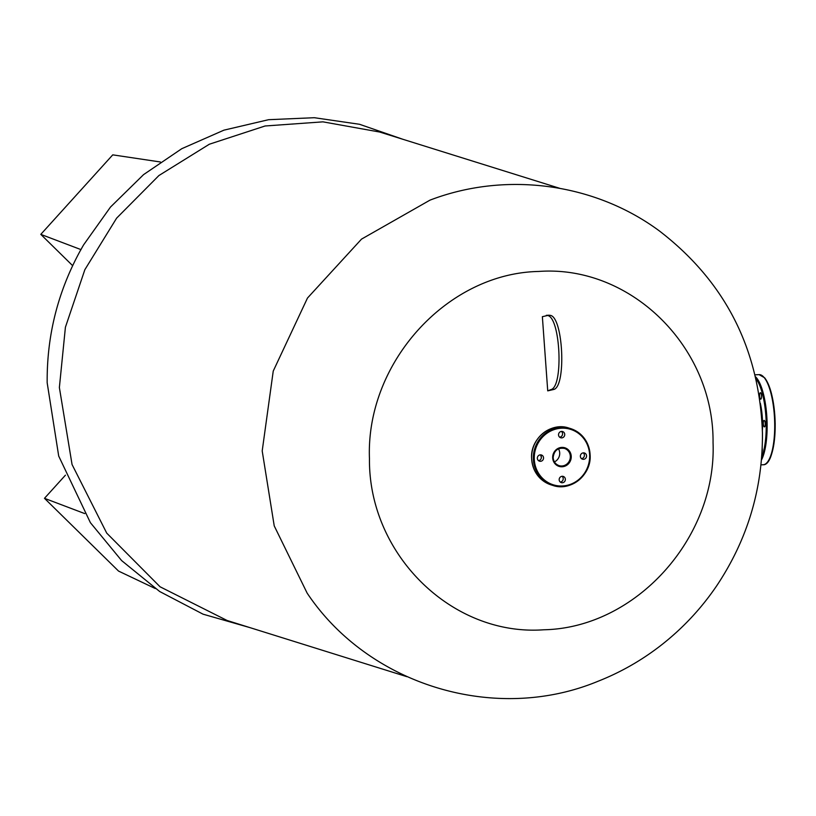 <?xml version="1.0" encoding="UTF-8"?>
<svg xmlns="http://www.w3.org/2000/svg" width="816" height="816" viewBox="0 0 816 816"><rect width="100%" height="100%" fill="white"/><g stroke="black" fill="none" stroke-linecap="round" stroke-linejoin="round"><path stroke-width="1.22" d="M765.245 423.943A3.244 0.969 -92.6 0 0 764.113 420.393A3.244 0.969 -92.6 0 0 763.286 423.331A3.244 0.969 -92.6 0 0 764.419 426.88A3.244 0.969 -92.6 0 0 765.245 423.943M761.532 396.25A3.244 0.969 -92.6 0 0 760.41 392.7A3.244 0.969 -92.6 0 0 759.584 395.638A3.244 0.969 -92.6 0 0 760.716 399.187A3.244 0.969 -92.6 0 0 761.532 396.25M762.042 451.676A3.244 0.969 -92.6 0 0 762.277 449.545A3.244 0.969 -92.6 0 0 762.205 448.443M762.389 430.226A32.12 9.557 -92.6 0 0 762.532 423.096A32.12 9.557 -92.6 0 0 760.318 403.237M580.37 456.236A3.244 3.08 107.4 0 0 582.502 459.194A3.244 3.08 107.4 0 0 586.561 455.95A3.244 3.08 107.4 0 0 584.44 452.992A3.244 3.08 107.4 0 0 580.37 456.236M583.287 452.87A3.244 3.08 -72.6 0 1 581.482 458.633M559.174 479.665A3.244 3.08 107.4 0 0 561.306 482.623A3.244 3.08 107.4 0 0 565.366 479.38A3.244 3.08 107.4 0 0 563.244 476.422A3.244 3.08 107.4 0 0 559.174 479.665M562.091 476.299A3.244 3.08 -72.6 0 1 560.286 482.062M537.346 458.225A3.244 3.08 107.4 0 0 539.478 461.183A3.244 3.08 107.4 0 0 543.548 457.939A3.244 3.08 107.4 0 0 541.416 454.981A3.244 3.08 107.4 0 0 537.346 458.225M540.263 454.859A3.244 3.08 -72.6 0 1 538.458 460.622M558.542 434.795A3.244 3.08 107.4 0 0 560.674 437.753A3.244 3.08 107.4 0 0 564.743 434.51A3.244 3.08 107.4 0 0 562.612 431.552A3.244 3.08 107.4 0 0 558.542 434.795M561.459 431.429A3.244 3.08 -72.6 0 1 559.654 437.192M558.481 448.831A9.027 8.568 -72.6 0 1 554.401 461.897M541.365 457.552A10.822 10.271 -72.6 0 1 540.906 455.603M307.122 593.079L274.227 525.892L262.201 450.932L273.238 371.076L307.479 298.044L361.519 239.119L429.961 200.155C505.696 171.105 594.691 182.947 659.552 231.071C725.23 281.663 759.523 349.013 762.44 433.123C762.797 488.509 747.64 539.264 716.968 585.398C701.189 608.705 682.227 628.912 660.083 646.037C640.958 660.756 620.231 672.517 597.893 681.319C495.271 723.833 368.761 685.46 307.122 593.079M559.592 188.272L379.736 132.049L322.952 121.849L265.067 125.99L209.335 144.228L158.906 175.542L116.617 218.158L84.854 269.688L65.413 327.226L59.374 387.529L72.053 464.508L106.712 533.103L160.069 586.786L227.052 620.466L406.909 676.688M713.051 442.68C716.754 538.305 635.593 628.004 543.762 629.779C451.993 636.49 368.424 554.401 369.454 458.551C365.752 362.926 446.923 273.227 538.754 271.453C630.523 264.741 714.082 346.831 713.051 442.68M402.706 139.23L359.53 124.287L314.313 117.708L268.586 119.697L223.921 130.162L181.795 148.685L143.575 174.614L110.497 207.05L83.579 244.912L80.651 250.053C57.905 291.404 46.747 335.651 47.175 382.796L58.701 456.052L90.403 522.679L121.635 560.592L159.691 591.518L203.041 614.173L250.022 627.647M155.213 588.509L118.555 571.088L44.482 498.321L84.742 513.59M65.433 475.177L44.482 498.321M81.049 249.635L40.8 234.365L72.634 265.649M160.375 161.976L112.751 154.856L40.8 234.365M547.73 390.864L542.365 316.69L547.536 315.496C560.51 317.179 563.662 387.049 550.882 389.62L547.73 390.864L553.636 389.497C566.416 386.927 563.264 317.057 550.29 315.364L549.086 315.211M775.169 423.881A44.39 13.199 87.4 0 1 767.591 461.948M759.064 374.636L764.684 377.828C770.783 385.907 774.292 401.248 775.2 423.851C774.139 466.64 764.031 464.722 763.225 464.753A45.115 13.423 -92.6 0 0 774.7 423.932A45.115 13.423 -92.6 0 0 759.064 374.636L755.045 374.819M761.675 457.195A44.39 13.199 -92.6 0 0 766.214 424.249A44.39 13.199 -92.6 0 0 755.973 378.797M755.514 376.778A45.115 13.423 87.4 0 1 767.122 424.279A45.115 13.423 87.4 0 1 761.44 460.051M763.674 377.023A44.39 13.199 87.4 0 1 775.169 423.83M589.662 455.807A29.05 27.571 107.4 0 0 561.551 428.196A29.05 27.571 107.4 0 0 534.256 458.368A29.05 27.571 107.4 0 0 562.357 485.979A29.05 27.571 107.4 0 0 589.662 455.807M590.131 455.746A29.774 28.264 -72.6 0 1 552.86 485.438A29.774 28.264 -72.6 0 1 533.348 458.327A29.774 28.264 -72.6 0 1 570.619 428.604A29.774 28.264 -72.6 0 1 590.131 455.705M568.885 428.063A29.774 28.264 107.4 0 0 531.614 457.786A29.774 28.264 107.4 0 0 551.126 484.888L552.86 485.438C570.506 491.742 591.172 475.259 590.172 455.726C589.305 442.201 582.787 433.153 570.619 428.604L568.885 428.063C551.239 421.75 530.573 438.243 531.573 457.766C532.44 471.301 538.958 480.338 551.126 484.888M570.343 456.623A9.027 8.568 107.4 0 0 564.427 448.412A9.027 8.568 107.4 0 0 553.136 457.419A9.027 8.568 107.4 0 0 559.052 465.63A9.027 8.568 107.4 0 0 570.343 456.623M552.667 457.511A9.741 9.251 -72.6 0 1 561.826 447.392A9.741 9.251 -72.6 0 1 571.251 456.654A9.741 9.251 -72.6 0 1 562.091 466.772A9.741 9.251 -72.6 0 1 552.667 457.511M553.636 389.497L550.882 389.62M763.225 464.753L760.971 464.865M564.427 448.412C557.879 447.494 554.125 450.503 553.166 457.439C553.432 461.54 555.4 464.263 559.052 465.63M549.086 315.2L546.332 315.333"/></g></svg>
